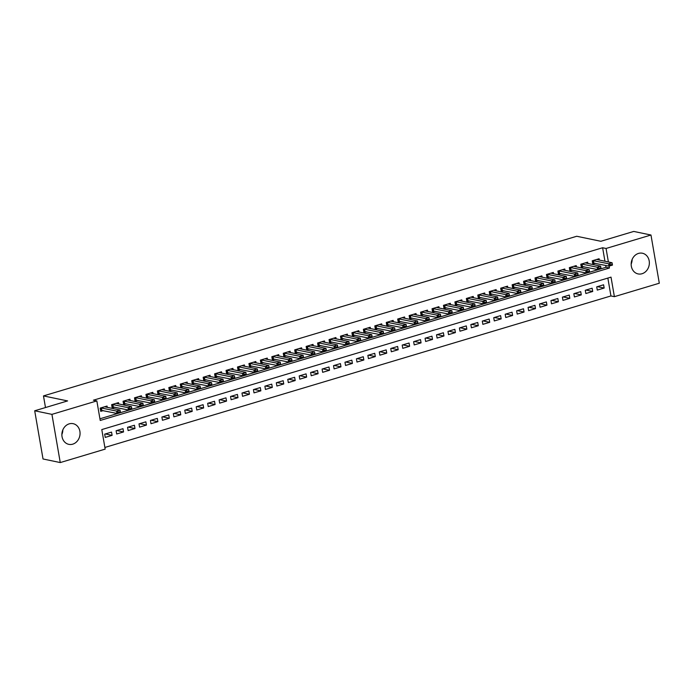 <?xml version="1.0" encoding="UTF-8"?>
<svg xmlns="http://www.w3.org/2000/svg" width="694" height="694" viewBox="0 0 694 694"><rect width="100%" height="100%" fill="white"/><g stroke="black" fill="none" stroke-linecap="round" stroke-linejoin="round"><path stroke-width="1.04" d="M62.833 429.907A10.566 9.031 -78.2 0 1 61.87 434.531M69.209 423.852A10.566 9.031 -78.2 0 1 73.122 423.67A10.566 9.031 -78.2 0 1 80.062 433.585A10.566 9.031 -78.2 0 1 72.723 444.169A10.566 9.031 -78.2 0 1 68.81 444.351A10.566 9.031 -78.2 0 1 61.87 434.435A10.566 9.031 -78.2 0 1 69.209 423.852M632.13 259.469A10.566 9.031 -78.2 0 1 631.167 264.093M638.506 253.414A10.566 9.031 -78.2 0 1 642.418 253.232A10.566 9.031 -78.2 0 1 649.358 263.147A10.566 9.031 -78.2 0 1 642.019 273.74A10.566 9.031 -78.2 0 1 638.107 273.922A10.566 9.031 -78.2 0 1 631.167 264.006A10.566 9.031 -78.2 0 1 638.506 253.414M60.257 462.568L43.028 458.977L34.7 410.779L67.596 400.924L43.479 395.91L576.723 236.264L600.848 241.286L633.743 231.432L650.972 235.023L659.3 283.221L614.39 296.668L611.015 277.132L101.792 429.577L105.167 449.122L60.257 462.568L51.929 414.361L96.839 400.915L100.222 420.46L609.436 268.005L609.106 266.106M104.881 447.457L610.937 295.948L614.39 296.668M107.275 407.404L107.041 406.051L100.179 408.107L100.743 411.36L103.319 410.588M118.717 403.986L118.483 402.624L111.621 404.68L112.185 407.933L114.762 407.161M130.168 400.559L129.934 399.197L123.064 401.253L123.627 404.507L126.213 403.735M141.611 397.133L141.376 395.771L134.506 397.827L135.07 401.08L137.655 400.308M153.053 393.706L152.819 392.344L145.948 394.4L146.512 397.653L149.097 396.881M164.495 390.28L164.261 388.918L157.391 390.974L157.954 394.235L160.54 393.455M175.938 386.853L175.703 385.491L168.833 387.547L169.397 390.809L171.982 390.037M187.38 383.426L187.146 382.064L180.275 384.12L180.839 387.382L183.424 386.61M198.822 380L198.588 378.638L191.726 380.694L192.281 383.956L194.867 383.183M210.265 376.573L210.03 375.22L203.168 377.267L203.732 380.529L206.309 379.757M221.707 373.146L221.473 371.793L214.611 373.849L215.175 377.102L217.751 376.33M233.149 369.72L232.915 368.367L226.053 370.423L226.617 373.676L229.194 372.904M244.592 366.302L244.357 364.94L237.495 366.996L238.059 370.249L240.636 369.477M256.043 362.875L255.8 361.513L248.938 363.569L249.502 366.822L252.087 366.05M267.485 359.449L267.251 358.087L260.38 360.143L260.944 363.396L263.529 362.624M278.927 356.022L278.693 354.66L271.822 356.716L272.386 359.969L274.971 359.197M290.37 352.595L290.135 351.233L283.265 353.289L283.829 356.551L286.414 355.77M301.812 349.169L301.578 347.807L294.707 349.863L295.271 353.125L297.856 352.352M313.254 345.742L313.02 344.38L306.149 346.436L306.713 349.698L309.298 348.926M324.697 342.316L324.462 340.954L317.6 343.01L318.156 346.271L320.741 345.499M336.139 338.889L335.905 337.536L329.043 339.592L329.598 342.845L332.183 342.073M347.581 335.462L347.347 334.109L340.485 336.165L341.049 339.418L343.625 338.646M359.024 332.036L358.789 330.682L351.927 332.738L352.491 335.991L355.068 335.219M370.466 328.618L370.232 327.256L363.37 329.312L363.934 332.565L366.51 331.793M381.917 325.191L381.674 323.829L374.812 325.885L375.376 329.138L377.961 328.366M393.359 321.764L393.125 320.402L386.254 322.458L386.818 325.712L389.403 324.939M404.802 318.338L404.567 316.976L397.697 319.032L398.261 322.285L400.846 321.513M416.244 314.911L416.01 313.549L409.139 315.605L409.703 318.867L412.288 318.086M427.686 311.485L427.452 310.123L420.581 312.179L421.145 315.44L423.73 314.668M439.129 308.058L438.894 306.696L432.024 308.752L432.588 312.014L435.173 311.242M450.571 304.631L450.337 303.269L443.475 305.325L444.03 308.587L446.615 307.815M462.013 301.205L461.779 299.851L454.917 301.907L455.472 305.16L458.057 304.388M473.455 297.778L473.221 296.425L466.359 298.481L466.923 301.734L469.5 300.962M484.898 294.36L484.664 292.998L477.802 295.054L478.366 298.307L480.942 297.535M496.34 290.933L496.106 289.572L489.244 291.627L489.808 294.881L492.384 294.109M507.782 287.507L507.548 286.145L500.686 288.201L501.25 291.454L503.827 290.682M519.233 284.08L518.999 282.718L512.129 284.774L512.692 288.027L515.278 287.255M530.676 280.654L530.442 279.292L523.571 281.348L524.135 284.609L526.72 283.829M542.118 277.227L541.884 275.865L535.013 277.921L535.577 281.183L538.162 280.402M553.56 273.8L553.326 272.438L546.456 274.494L547.019 277.756L549.605 276.984M565.003 270.374L564.769 269.012L557.898 271.068L558.462 274.33L561.047 273.557M576.445 266.947L576.211 265.594L569.34 267.641L569.904 270.903L572.489 270.131M587.887 263.52L587.653 262.167L580.791 264.223L581.346 267.476L583.932 266.704M597.413 286.648L604.162 288.045L597.291 290.101L596.727 286.848L603.598 284.792L604.162 288.045M585.97 290.066L592.719 291.471L585.849 293.527L585.285 290.274L592.156 288.218L592.719 291.471M574.528 293.493L581.277 294.898L574.406 296.954L573.843 293.701L580.713 291.645L581.277 294.898M563.086 296.919L569.826 298.325L562.964 300.381L562.4 297.127L569.271 295.071L569.826 298.325M551.643 300.346L558.384 301.751L551.522 303.807L550.958 300.554L557.829 298.498L558.384 301.751M540.192 303.772L546.941 305.178L540.079 307.234L539.516 303.981L546.378 301.925L546.941 305.178M528.75 307.199L535.499 308.604L528.637 310.66L528.073 307.399L534.935 305.343L535.499 308.604M517.308 310.626L524.057 312.031L517.195 314.087L516.631 310.825L523.493 308.769L524.057 312.031M505.865 314.052L512.614 315.458L505.753 317.514L505.189 314.252L512.051 312.196L512.614 315.458M494.423 317.479L501.172 318.884L494.301 320.94L493.746 317.678L500.608 315.623L501.172 318.884M482.981 320.906L489.73 322.311L482.859 324.358L482.304 321.105L489.166 319.049L489.73 322.311M471.538 324.324L478.287 325.729L471.417 327.785L470.853 324.532L477.724 322.476L478.287 325.729M460.096 327.75L466.845 329.156L459.975 331.212L459.411 327.958L466.281 325.902L466.845 329.156M448.654 331.177L455.403 332.582L448.532 334.638L447.968 331.385L454.839 329.329L455.403 332.582M437.211 334.603L443.952 336.009L437.09 338.065L436.526 334.812L443.397 332.756L443.952 336.009M425.769 338.03L432.509 339.435L425.648 341.491L425.084 338.238L431.954 336.182L432.509 339.435M414.318 341.457L421.067 342.862L414.205 344.918L413.641 341.665L420.503 339.609L421.067 342.862M402.876 344.883L409.625 346.289L402.763 348.345L402.199 345.083L409.061 343.027L409.625 346.289M391.433 348.31L398.183 349.715L391.321 351.771L390.757 348.509L397.619 346.453L398.183 349.715M379.991 351.737L386.74 353.142L379.878 355.198L379.314 351.936L386.176 349.88L386.74 353.142M368.549 355.163L375.298 356.569L368.436 358.625L367.872 355.363L374.734 353.307L375.298 356.569M357.106 358.59L363.856 359.995L356.985 362.042L356.43 358.789L363.292 356.733L363.856 359.995M345.664 362.008L352.413 363.413L345.543 365.469L344.979 362.216L351.849 360.16L352.413 363.413M334.222 365.434L340.971 366.84L334.1 368.896L333.536 365.643L340.407 363.587L340.971 366.84M322.779 368.861L329.529 370.266L322.658 372.322L322.094 369.069L328.965 367.013L329.529 370.266M311.337 372.288L318.086 373.693L311.216 375.749L310.652 372.496L317.522 370.44L318.086 373.693M299.895 375.714L306.635 377.12L299.773 379.176L299.209 375.922L306.08 373.866L306.635 377.12M288.452 379.141L295.193 380.546L288.331 382.602L287.767 379.34L294.638 377.293L295.193 380.546M277.001 382.567L283.751 383.973L276.889 386.029L276.325 382.767L283.187 380.711L283.751 383.973M265.559 385.994L272.308 387.399L265.446 389.455L264.882 386.194L271.744 384.138L272.308 387.399M254.117 389.421L260.866 390.826L254.004 392.882L253.44 389.62L260.302 387.564L260.866 390.826M242.674 392.847L249.424 394.253L242.562 396.309L241.998 393.047L248.86 390.991L249.424 394.253M231.232 396.274L237.981 397.671L231.111 399.727L230.555 396.474L237.417 394.418L237.981 397.671M219.79 399.692L226.539 401.097L219.668 403.153L219.113 399.9L225.975 397.844L226.539 401.097M208.347 403.119L215.097 404.524L208.226 406.58L207.662 403.327L214.533 401.271L215.097 404.524M196.905 406.545L203.654 407.951L196.784 410.007L196.22 406.753L203.09 404.697L203.654 407.951M185.463 409.972L192.212 411.377L185.341 413.433L184.778 410.18L191.648 408.124L192.212 411.377M174.02 413.398L180.761 414.804L173.899 416.86L173.335 413.607L180.206 411.551L180.761 414.804M162.578 416.825L169.319 418.23L162.457 420.286L161.893 417.025L168.763 414.977L169.319 418.23M151.127 420.252L157.876 421.657L151.014 423.713L150.451 420.451L157.312 418.395L157.876 421.657M139.685 423.678L146.434 425.084L139.572 427.14L139.008 423.878L145.87 421.822L146.434 425.084M128.243 427.105L134.992 428.51L128.13 430.566L127.566 427.304L134.428 425.249L134.992 428.51M116.8 430.532L123.549 431.937L116.687 433.993L116.124 430.731L122.985 428.675L123.549 431.937M610.937 295.948L607.849 278.077M111.543 432.102L104.681 434.158L105.236 437.411L112.107 435.355L111.543 432.102M604.951 261.265L602.618 247.749L93.395 400.204L96.839 400.915M99.927 418.794L605.992 267.294L605.662 265.42M599.33 260.094L599.096 258.741L592.234 260.797L592.797 264.05L595.374 263.278M43.479 395.91L45.492 407.543M34.7 410.779L51.929 414.361M602.618 247.749L606.062 248.469L650.972 235.023M608.395 261.985L606.062 248.469M605.992 267.294L609.436 268.005M105.358 433.958L112.107 435.355M596.667 259.469L612.065 262.748L612.472 265.091L609.037 266.123L592.598 262.905M610.625 265.073L612.342 264.561L610.555 264.683L609.037 266.123L608.638 263.781L592.928 260.588M610.555 264.683L608.638 263.781L612.065 262.748L612.273 264.171M612.472 265.091L612.342 264.561M585.224 262.896L600.622 266.175L601.03 268.517L597.595 269.55L581.156 266.331M599.182 268.5L600.9 267.988L599.113 268.11L597.595 269.55L597.196 267.207L581.485 264.006M599.113 268.11L597.196 267.207L600.622 266.175L600.831 267.598M601.03 268.517L600.9 267.988M573.782 266.314L589.18 269.602L589.588 271.944L586.152 272.976L569.713 269.758M587.74 271.927L589.458 271.415L587.671 271.536L586.152 272.976L585.753 270.625L570.043 267.433M587.671 271.536L585.753 270.625L589.18 269.602L589.388 271.024M589.588 271.944L589.458 271.415M562.34 269.74L577.738 273.028L578.145 275.371L574.71 276.403L558.262 273.184M576.298 275.353L578.015 274.841L576.228 274.963L574.71 276.403L574.302 274.052L558.601 270.86M576.228 274.963L574.302 274.052L577.738 273.028L577.946 274.451M578.145 275.371L578.015 274.841M550.897 273.167L566.295 276.455L566.703 278.797L563.268 279.829L546.82 276.611M564.855 278.78L566.573 278.268L564.786 278.389L563.268 279.829L562.86 277.479L547.158 274.286M564.786 278.389L562.86 277.479L566.295 276.455L566.504 277.878M566.703 278.797L566.573 278.268M539.446 276.594L554.853 279.882L555.261 282.224L551.825 283.247L535.378 280.038M553.413 282.206L555.131 281.695L553.344 281.816L551.825 283.247L551.418 280.905L535.716 277.713M553.344 281.816L551.418 280.905L554.853 279.882L555.061 281.296M555.261 282.224L555.131 281.695M528.004 280.02L543.411 283.308L543.818 285.65L540.383 286.674L523.935 283.456M541.971 285.633L543.688 285.113L541.901 285.243L540.383 286.674L539.975 284.332L524.274 281.139M541.901 285.243L539.975 284.332L543.411 283.308L543.619 284.722M543.818 285.65L543.688 285.113M516.562 283.447L531.968 286.735L532.376 289.077L528.941 290.101L512.493 286.882M530.528 289.06L532.237 288.539L530.459 288.669L528.941 290.101L528.533 287.758L512.831 284.566M530.459 288.669L528.533 287.758L531.968 286.735L532.177 288.149M532.376 289.077L532.237 288.539M505.119 286.874L520.526 290.153L520.925 292.504L517.498 293.527L501.051 290.309M519.077 292.478L520.795 291.966L519.017 292.087L517.498 293.527L517.091 291.185L501.389 287.993M519.017 292.087L517.091 291.185L520.526 290.153L520.734 291.575M520.925 292.504L520.795 291.966M493.677 290.3L509.084 293.579L509.483 295.93L506.056 296.954L489.608 293.736M507.635 295.904L509.353 295.392L507.574 295.514L506.056 296.954L505.648 294.612L489.938 291.419M507.574 295.514L505.648 294.612L509.084 293.579L509.283 295.002M509.483 295.93L509.353 295.392M482.235 293.727L497.641 297.006L498.04 299.357L494.614 300.381L478.166 297.162M496.193 299.331L497.91 298.819L496.132 298.941L494.614 300.381L494.206 298.038L478.496 294.846M496.132 298.941L494.206 298.038L497.641 297.006L497.841 298.429M498.04 299.357L497.91 298.819M470.792 297.153L486.19 300.433L486.598 302.775L483.163 303.807L466.724 300.589M484.75 302.757L486.468 302.246L484.681 302.367L483.163 303.807L482.764 301.465L467.053 298.264M484.681 302.367L482.764 301.465L486.19 300.433L486.399 301.855M486.598 302.775L486.468 302.246M459.35 300.571L474.748 303.859L475.156 306.201L471.72 307.234L455.281 304.015M473.308 306.184L475.026 305.672L473.239 305.794L471.72 307.234L471.321 304.892L455.611 301.69M473.239 305.794L471.321 304.892L474.748 303.859L474.956 305.282M475.156 306.201L475.026 305.672M447.908 303.998L463.306 307.286L463.713 309.628L460.278 310.66L443.839 307.442M461.866 309.611L463.583 309.099L461.796 309.22L460.278 310.66L459.879 308.31L444.169 305.117M461.796 309.22L459.879 308.31L463.306 307.286L463.514 308.709M463.713 309.628L463.583 309.099M436.465 307.425L451.863 310.712L452.271 313.055L448.836 314.087L432.388 310.869M450.423 313.037L452.141 312.526L450.354 312.647L448.836 314.087L448.437 311.736L432.726 308.544M450.354 312.647L448.437 311.736L451.863 310.712L452.072 312.135M452.271 313.055L452.141 312.526M425.023 310.851L440.421 314.139L440.829 316.481L437.394 317.514L420.946 314.295M438.981 316.464L440.699 315.952L438.912 316.074L437.394 317.514L436.986 315.163L421.284 311.97M438.912 316.074L436.986 315.163L440.421 314.139L440.629 315.562M440.829 316.481L440.699 315.952M413.572 314.278L428.979 317.566L429.386 319.908L425.951 320.932L409.503 317.722M427.539 319.891L429.256 319.37L427.469 319.5L425.951 320.932L425.543 318.589L409.842 315.397M427.469 319.5L425.543 318.589L428.979 317.566L429.187 318.98M429.386 319.908L429.256 319.37M402.13 317.705L417.536 320.992L417.944 323.335L414.509 324.358L398.061 321.14M416.096 323.317L417.814 322.797L416.027 322.927L414.509 324.358L414.101 322.016L398.399 318.824M416.027 322.927L414.101 322.016L417.536 320.992L417.745 322.406M417.944 323.335L417.814 322.797M390.687 321.131L406.094 324.41L406.502 326.761L403.067 327.785L386.619 324.566M404.654 326.744L406.363 326.223L404.585 326.345L403.067 327.785L402.659 325.443L386.957 322.25M404.585 326.345L402.659 325.443L406.094 324.41L406.302 325.833M406.502 326.761L406.363 326.223M379.245 324.558L394.652 327.837L395.051 330.188L391.624 331.212L375.176 327.993M393.212 330.162L394.921 329.65L393.142 329.771L391.624 331.212L391.216 328.869L375.515 325.677M393.142 329.771L391.216 328.869L394.652 327.837L394.86 329.26M395.051 330.188L394.921 329.65M367.803 327.984L383.209 331.264L383.608 333.614L380.182 334.638L363.734 331.42M381.761 333.588L383.478 333.077L381.7 333.198L380.182 334.638L379.774 332.296L364.072 329.103M381.7 333.198L379.774 332.296L383.209 331.264L383.409 332.686M383.608 333.614L383.478 333.077M356.36 331.411L371.767 334.69L372.166 337.041L368.74 338.065L352.292 334.846M370.318 337.015L372.036 336.503L370.258 336.625L368.74 338.065L368.332 335.723L352.621 332.53M370.258 336.625L368.332 335.723L371.767 334.69L371.967 336.113M372.166 337.041L372.036 336.503M344.918 334.838L360.325 338.117L360.724 340.459L357.289 341.491L340.849 338.273M358.876 340.442L360.594 339.93L358.807 340.051L357.289 341.491L356.889 339.149L341.179 335.948M358.807 340.051L356.889 339.149L360.325 338.117L360.524 339.539M360.724 340.459L360.594 339.93M333.476 338.256L348.874 341.543L349.282 343.886L345.846 344.918L329.407 341.7M347.434 343.868L349.151 343.357L347.364 343.478L345.846 344.918L345.447 342.576L329.737 339.375M347.364 343.478L345.447 342.576L348.874 341.543L349.082 342.966M349.282 343.886L349.151 343.357M322.033 341.682L337.431 344.97L337.839 347.312L334.404 348.345L317.965 345.126M335.991 347.295L337.709 346.783L335.922 346.905L334.404 348.345L334.005 345.994L318.294 342.801M335.922 346.905L334.005 345.994L337.431 344.97L337.64 346.393M337.839 347.312L337.709 346.783M310.591 345.109L325.989 348.397L326.397 350.739L322.962 351.771L306.514 348.553M324.549 350.722L326.267 350.21L324.48 350.331L322.962 351.771L322.563 349.42L306.852 346.228M324.48 350.331L322.563 349.42L325.989 348.397L326.197 349.819M326.397 350.739L326.267 350.21M299.149 348.535L314.547 351.823L314.955 354.166L311.519 355.198L295.071 351.979M313.107 354.148L314.824 353.636L313.037 353.758L311.519 355.198L311.112 352.847L295.41 349.655M313.037 353.758L311.112 352.847L314.547 351.823L314.755 353.237M314.955 354.166L314.824 353.636M287.698 351.962L303.104 355.25L303.512 357.592L300.077 358.616L283.629 355.406M301.664 357.575L303.382 357.054L301.595 357.184L300.077 358.616L299.669 356.274L283.967 353.081M301.595 357.184L299.669 356.274L303.104 355.25L303.313 356.664M303.512 357.592L303.382 357.054M276.255 355.389L291.662 358.677L292.07 361.019L288.635 362.042L272.187 358.824M290.222 361.001L291.94 360.481L290.153 360.611L288.635 362.042L288.227 359.7L272.525 356.508M290.153 360.611L288.227 359.7L291.662 358.677L291.87 360.091M292.07 361.019L291.94 360.481M264.813 358.815L280.22 362.094L280.628 364.445L277.192 365.469L260.744 362.251M278.78 364.428L280.489 363.908L278.71 364.029L277.192 365.469L276.785 363.127L261.083 359.934M278.71 364.029L276.785 363.127L280.22 362.094L280.428 363.517M280.628 364.445L280.489 363.908M253.371 362.242L268.778 365.521L269.185 367.872L265.75 368.896L249.302 365.677M267.337 367.846L269.046 367.334L267.268 367.456L265.75 368.896L265.342 366.553L249.64 363.361M267.268 367.456L265.342 366.553L268.778 365.521L268.986 366.944M269.185 367.872L269.046 367.334M241.928 365.669L257.335 368.948L257.734 371.299L254.308 372.322L237.86 369.104M255.886 371.273L257.604 370.761L255.826 370.882L254.308 372.322L253.9 369.98L238.198 366.788M255.826 370.882L253.9 369.98L257.335 368.948L257.543 370.37M257.734 371.299L257.604 370.761M230.486 369.095L245.893 372.374L246.292 374.717L242.865 375.749L226.418 372.531M244.444 374.699L246.162 374.187L244.383 374.309L242.865 375.749L242.458 373.407L226.747 370.214M244.383 374.309L242.458 373.407L245.893 372.374L246.092 373.797M246.292 374.717L246.162 374.187M219.044 372.522L234.451 375.801L234.85 378.143L231.423 379.176L214.975 375.957M233.002 378.126L234.719 377.614L232.932 377.736L231.423 379.176L231.015 376.833L215.305 373.632M232.932 377.736L231.015 376.833L234.451 375.801L234.65 377.224M234.85 378.143L234.719 377.614M207.601 375.94L223 379.228L223.407 381.57L219.972 382.602L203.533 379.384M221.56 381.553L223.277 381.041L221.49 381.162L219.972 382.602L219.573 380.251L203.863 377.059M221.49 381.162L219.573 380.251L223 379.228L223.208 380.65M223.407 381.57L223.277 381.041M196.159 379.366L211.557 382.654L211.965 384.997L208.53 386.029L192.091 382.81M210.117 384.979L211.835 384.467L210.048 384.589L208.53 386.029L208.131 383.678L192.42 380.486M210.048 384.589L208.131 383.678L211.557 382.654L211.765 384.077M211.965 384.997L211.835 384.467M184.717 382.793L200.115 386.081L200.523 388.423L197.087 389.455L180.648 386.237M198.675 388.406L200.393 387.894L198.605 388.015L197.087 389.455L196.688 387.105L180.978 383.912M198.605 388.015L196.688 387.105L200.115 386.081L200.323 387.504M200.523 388.423L200.393 387.894M173.274 386.22L188.673 389.508L189.08 391.85L185.645 392.882L169.197 389.664M187.233 391.832L188.95 391.321L187.163 391.442L185.645 392.882L185.237 390.531L169.536 387.339M187.163 391.442L185.237 390.531L188.673 389.508L188.881 390.922M189.08 391.85L188.95 391.321M161.832 389.646L177.23 392.934L177.638 395.276L174.203 396.3L157.755 393.082M175.79 395.259L177.508 394.739L175.721 394.869L174.203 396.3L173.795 393.958L158.093 390.765M175.721 394.869L173.795 393.958L177.23 392.934L177.438 394.348M177.638 395.276L177.508 394.739M150.381 393.073L165.788 396.361L166.196 398.703L162.76 399.727L146.313 396.508M164.348 398.686L166.066 398.165L164.278 398.295L162.76 399.727L162.353 397.384L146.651 394.192M164.278 398.295L162.353 397.384L165.788 396.361L165.996 397.775M166.196 398.703L166.066 398.165M138.939 396.5L154.346 399.779L154.753 402.13L151.318 403.153L134.87 399.935M152.906 402.104L154.623 401.592L152.836 401.713L151.318 403.153L150.91 400.811L135.209 397.619M152.836 401.713L150.91 400.811L154.346 399.779L154.554 401.201M154.753 402.13L154.623 401.592M127.496 399.926L142.903 403.205L143.311 405.556L139.876 406.58L123.428 403.361M141.463 405.53L143.172 405.018L141.394 405.14L139.876 406.58L139.468 404.238L123.766 401.045M141.394 405.14L139.468 404.238L142.903 403.205L143.111 404.628M143.311 405.556L143.172 405.018M116.054 403.353L131.461 406.632L131.86 408.983L128.433 410.007L111.986 406.788M130.012 408.957L131.73 408.445L129.952 408.566L128.433 410.007L128.026 407.664L112.324 404.472M129.952 408.566L128.026 407.664L131.461 406.632L131.669 408.055M131.86 408.983L131.73 408.445M104.612 406.779L120.019 410.059L120.418 412.401L116.991 413.433L100.543 410.215M118.57 412.383L120.288 411.872L118.509 411.993L116.991 413.433L116.583 411.091L100.873 407.899M118.509 411.993L116.583 411.091L120.019 410.059L120.218 411.481M120.418 412.401L120.288 411.872M593.214 260.597L593.613 262.939M593.474 260.623L593.882 262.965M581.772 264.015L582.171 266.366M582.032 264.05L582.44 266.392M570.329 267.442L570.728 269.793M570.589 267.476L570.997 269.819M558.887 270.868L559.286 273.219M559.147 270.894L559.546 273.245M547.436 274.295L547.844 276.646M547.705 274.321L548.104 276.672M535.994 277.721L536.401 280.064M536.262 277.747L536.662 280.098M524.551 281.148L524.959 283.49M524.82 281.174L525.219 283.516M513.109 284.575L513.517 286.917M513.369 284.601L513.777 286.943M501.667 288.001L502.074 290.344M501.927 288.027L502.335 290.37M490.224 291.428L490.632 293.77M490.485 291.454L490.892 293.796M478.782 294.855L479.19 297.197M479.042 294.881L479.45 297.223M467.34 298.281L467.739 300.623M467.6 298.307L468.008 300.649M455.897 301.699L456.296 304.05M456.158 301.734L456.565 304.076M444.455 305.126L444.854 307.477M444.715 305.16L445.123 307.503M433.013 308.552L433.412 310.903M433.273 308.578L433.681 310.929M421.562 311.979L421.969 314.321M421.831 312.005L422.23 314.356M410.119 315.406L410.527 317.748M410.388 315.432L410.787 317.783M398.677 318.832L399.085 321.175M398.946 318.858L399.345 321.201M387.235 322.259L387.642 324.601M387.495 322.285L387.903 324.627M375.792 325.686L376.2 328.028M376.053 325.712L376.46 328.054M364.35 329.112L364.758 331.454M364.61 329.138L365.018 331.48M352.908 332.539L353.315 334.881M353.168 332.565L353.576 334.907M341.465 335.965L341.873 338.308M341.726 335.991L342.133 338.334M330.023 339.383L330.422 341.734M330.283 339.418L330.691 341.76M318.581 342.81L318.98 345.161M318.841 342.845L319.249 345.187M307.138 346.237L307.537 348.588M307.399 346.263L307.806 348.614M295.687 349.663L296.095 352.005M295.956 349.689L296.355 352.04M284.245 353.09L284.653 355.432M284.514 353.116L284.913 355.467M272.803 356.516L273.21 358.859M273.072 356.543L273.471 358.885M261.36 359.943L261.768 362.285M261.621 359.969L262.028 362.311M249.918 363.37L250.326 365.712M250.178 363.396L250.586 365.738M238.476 366.796L238.883 369.139M238.736 366.822L239.144 369.165M227.033 370.223L227.441 372.565M227.294 370.249L227.701 372.591M215.591 373.65L215.999 375.992M215.851 373.676L216.259 376.018M204.149 377.068L204.548 379.418M204.409 377.102L204.817 379.445M192.706 380.494L193.106 382.845M192.967 380.52L193.374 382.871M181.264 383.921L181.663 386.272M181.524 383.947L181.932 386.298M169.822 387.347L170.221 389.69M170.082 387.373L170.481 389.724M158.371 390.774L158.779 393.116M158.64 390.8L159.039 393.151M146.928 394.201L147.336 396.543M147.197 394.227L147.596 396.569M135.486 397.627L135.894 399.97M135.755 397.653L136.154 399.996M124.044 401.054L124.452 403.396M124.304 401.08L124.712 403.422M112.602 404.481L113.009 406.823M112.862 404.507L113.269 406.849M101.159 407.907L101.567 410.249M101.419 407.933L101.827 410.275"/></g></svg>
